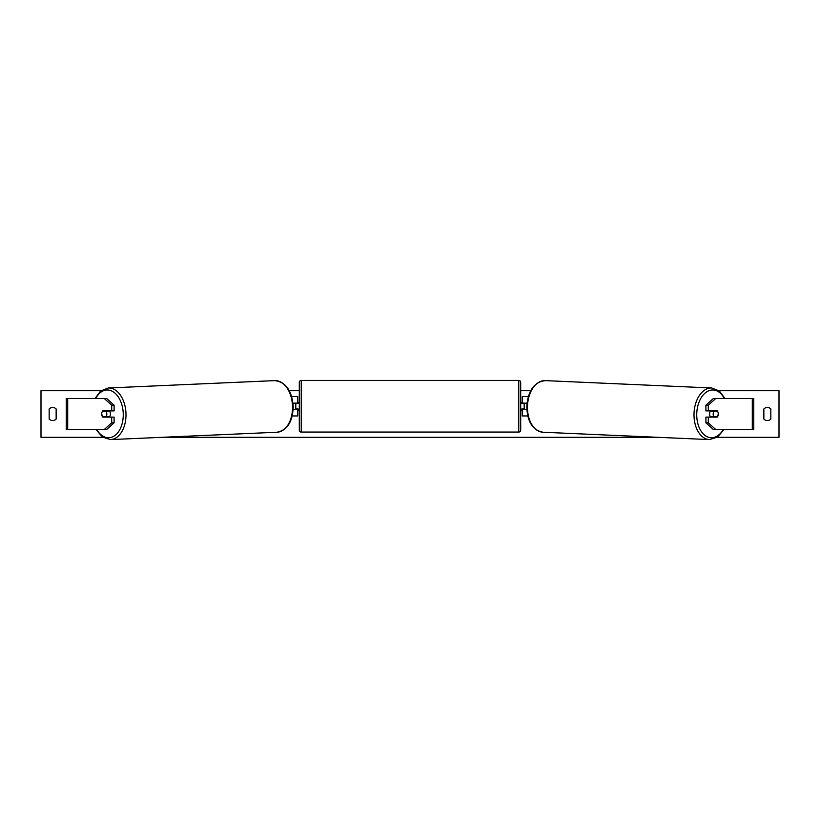 <?xml version="1.0" encoding="UTF-8"?>
<svg xmlns="http://www.w3.org/2000/svg" width="820" height="820" viewBox="0 0 820 820"><rect width="100%" height="100%" fill="white"/><g stroke="black" fill="none" stroke-linecap="round" stroke-linejoin="round"><path stroke-width="1.23" d="M114.093 405.203L111.704 405.203L104.222 398.469L106.6 398.469L114.093 405.203L114.093 410.902L102.725 410.902A3.885 2.501 -90 0 0 101.721 414.008A3.885 2.501 -90 0 0 102.725 417.113L111.704 417.113L111.704 422.823L114.093 422.823L114.093 417.113L111.704 417.113M114.093 422.823L106.6 429.547L66.246 429.547L66.246 398.469L104.222 398.469M111.704 410.902L111.704 405.203M104.222 429.547L111.704 422.823M708.295 410.902L708.295 405.203L715.778 398.469L713.4 398.469L705.907 405.203L705.907 410.902L717.274 410.902A3.885 2.501 -90 0 1 718.279 414.008A3.885 2.501 -90 0 1 717.274 417.113L708.295 417.113L708.295 422.823L705.907 422.823L705.907 417.113L708.295 417.113M705.907 422.823L713.4 429.547L753.754 429.547L753.754 398.469L715.778 398.469M705.907 405.203L708.295 405.203M715.778 429.547L708.295 422.823M527.762 415.955L522.258 415.955L522.258 409.354L526.829 409.354M522.258 403.522L522.258 396.531L528.346 396.531M524.195 403.132L524.195 409.354M527.014 403.132L522.258 403.132M292.238 415.955L297.742 415.955L297.742 409.354L293.17 409.354M297.742 403.522L297.742 396.531L291.654 396.531M295.805 403.132L298.131 403.522L298.131 402.353L299.3 402.353M295.805 403.522L295.805 409.354M292.986 403.132L297.742 403.132M301.237 380.408L301.237 432.068A1.937 1.937 0 0 1 299.3 430.131L299.3 382.356A1.937 1.937 0 0 1 301.237 380.408L518.763 380.408A1.937 1.937 0 0 1 520.7 382.356L520.7 430.131A1.937 1.937 0 0 1 518.763 432.068L518.763 380.408M301.237 432.068L518.763 432.068M299.3 410.123L298.131 410.123L298.131 408.965L295.805 408.965M524.195 403.522L521.868 403.522L521.868 402.353L520.7 402.353L520.7 410.123L521.868 410.123L521.868 408.965L524.195 408.965M520.7 430.131L520.7 410.123M520.7 402.353L520.7 382.356M102.469 411.291L106.036 411.291A3.885 2.491 87.5 0 1 106.815 414.008A3.885 2.491 87.5 0 1 106.169 416.724L102.602 416.724A3.885 2.491 87.5 0 1 101.823 414.008M109.439 410.902A3.885 2.491 87.5 0 1 110.382 413.844A3.885 2.491 87.5 0 1 109.316 417.113M108.465 417.113A3.885 2.491 87.5 0 0 108.845 416.601L106.169 416.724M108.517 410.902A3.885 2.491 87.5 0 1 108.711 411.168L104.888 411.179M106.036 411.291L108.711 411.168M770.841 419.061A4.858 4.858 0 0 1 763.851 419.061L763.851 408.965A4.858 4.858 0 0 1 770.841 408.965L770.841 419.061M52.654 420.547A4.858 4.858 0 0 0 56.149 419.061L56.149 408.965A4.858 4.858 0 0 0 49.159 408.965L49.159 419.061A4.858 4.858 0 0 0 52.654 420.547M102.777 437.316L41 437.316L41 390.709L101.004 390.709M718.996 390.709L779 390.709L779 437.316L717.223 437.316M658.06 437.316L161.94 437.316M530.714 390.709L520.7 390.709M299.3 390.709L289.286 390.709M710.561 410.902A3.885 2.491 92.5 0 0 709.618 413.844A3.885 2.491 92.5 0 0 710.684 417.113M711.483 410.902A3.885 2.491 92.5 0 0 711.288 411.168L713.964 411.291A3.885 2.491 92.5 0 0 713.185 414.008A3.885 2.491 92.5 0 0 713.83 416.724L717.397 416.724A3.885 2.491 92.5 0 0 718.176 414.008M711.288 411.168L714.855 411.168A3.885 2.491 92.5 0 0 714.681 410.902M713.964 411.291L717.531 411.291M713.83 416.724L711.155 416.601A3.885 2.491 92.5 0 0 711.534 417.113M67.701 429.547L67.701 398.469M752.299 429.547L752.299 398.469M96.729 429.547A23.893 15.344 -92.5 0 0 113.857 436.199A23.893 15.344 -92.5 0 0 123.246 413.844A23.893 15.344 -92.5 0 0 112.565 391.417A23.893 15.344 -92.5 0 0 95.745 398.469M125.983 413.782A25.83 16.595 87.5 0 1 110.515 439.592L277.047 432.232A25.83 16.595 -92.5 0 0 292.514 406.423A25.83 16.595 -92.5 0 0 274.772 380.623L108.24 387.983A25.83 16.595 87.5 0 1 125.983 413.782M723.271 429.547A23.893 15.344 -87.5 0 1 706.143 436.199A23.893 15.344 -87.5 0 1 696.754 413.844A23.893 15.344 -87.5 0 1 707.434 391.417A23.893 15.344 -87.5 0 1 724.255 398.469M724.962 398.469L719.355 390.986L711.76 387.983A25.83 16.595 92.5 0 0 694.017 413.782A25.83 16.595 92.5 0 0 709.484 439.592L542.953 432.232A25.83 16.595 -87.5 0 1 527.486 406.423A25.83 16.595 -87.5 0 1 545.228 380.623C534.209 381.997 528.059 390.586 526.799 406.371C527.137 421.5 532.528 430.121 542.953 432.232M96.022 429.547L102.387 437.05L110.515 439.592M274.772 380.623C285.79 381.997 291.94 390.586 293.201 406.371C292.863 421.5 287.471 430.121 277.047 432.232M95.038 398.469L100.645 390.986L108.24 387.983M711.76 387.983L545.228 380.623M723.978 429.547L717.613 437.05L709.484 439.592"/></g></svg>
